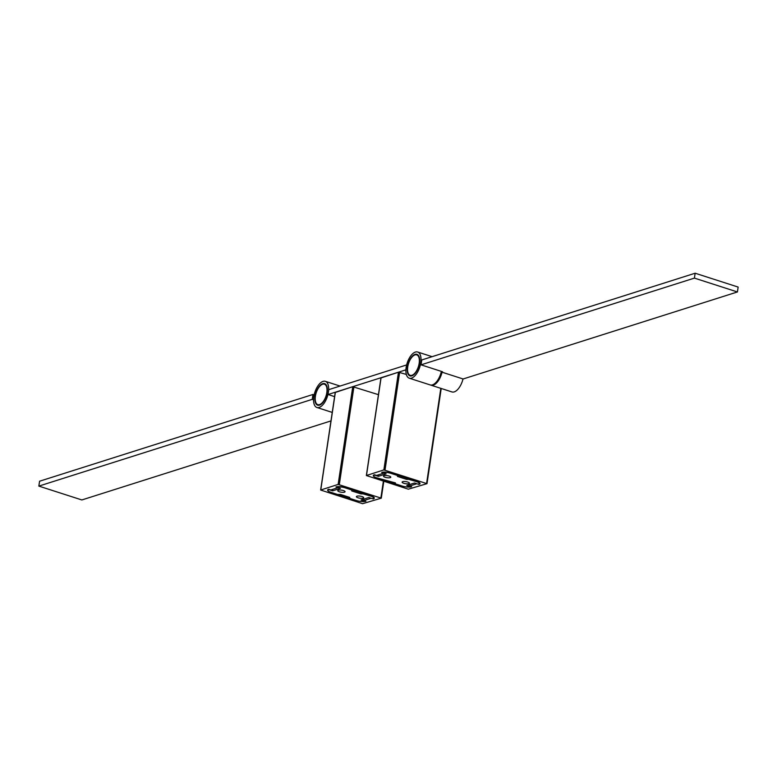 <?xml version="1.0" encoding="UTF-8"?>
<svg xmlns="http://www.w3.org/2000/svg" width="777" height="777" viewBox="0 0 777 777"><rect width="100%" height="100%" fill="white"/><g stroke="black" fill="none" stroke-linecap="round" stroke-linejoin="round"><path stroke-width="1.17" d="M383.857 469.91L426.991 483.663L408.313 489.189L366.355 475.534L383.857 469.91L398.465 372.183L406.332 374.427M381.051 377.943L398.465 372.183M416.89 481.429L391.084 473.115A6.867 1.952 -171.5 0 0 381.692 472.435L383.848 473.125L376.534 475.446L374.378 474.757A6.867 1.952 -171.5 0 0 373.319 475.582A6.867 1.952 -171.5 0 0 376.457 477.758L402.263 486.072A6.867 1.952 -171.5 0 0 411.655 486.752L409.498 486.062L416.812 483.741L418.968 484.43A6.867 1.952 -171.5 0 0 420.027 483.605A6.867 1.952 -171.5 0 0 416.89 481.429M419.075 483.721L418.968 484.43M409.732 484.527L409.498 486.062M334.596 396.629L328.059 394.522L328.788 389.636L406.507 364.976L405.905 369.91M328.059 394.522L405.779 369.871M411.849 375.854A11.334 5.449 107.8 0 1 407.42 367.016A11.334 5.449 107.8 0 1 415.064 354.351A11.334 5.449 107.8 0 1 419.211 356.993A11.334 5.449 107.8 0 1 413.393 375.038A11.334 5.449 107.8 0 1 411.849 375.854M419.259 357.167A10.995 5.284 -72.2 0 0 417.113 354.73A10.995 5.284 -72.2 0 0 415.306 354.768A10.995 5.284 -72.2 0 0 414.588 355.07M408.517 373.912A10.995 5.284 -72.2 0 0 410.373 375.66A10.995 5.284 -72.2 0 0 412.189 375.621A10.995 5.284 -72.2 0 0 413.539 374.932M415.404 352.068A13.743 6.604 107.8 0 1 417.667 352.02A13.743 6.604 107.8 0 1 420.357 364.957A13.743 6.604 107.8 0 1 411.509 378.137A13.743 6.604 107.8 0 1 409.246 378.185A13.743 6.604 107.8 0 1 406.565 365.248A13.743 6.604 107.8 0 1 415.404 352.068M441.355 371.387A13.743 6.604 107.8 0 1 432.439 384.877A13.743 6.604 107.8 0 1 430.176 384.926L409.246 378.185M441.618 372.057L463.121 378.982L737.422 291.958L738.15 287.072L695.143 273.222L421.765 359.955L421.037 364.84L442.54 371.765L441.618 372.057L441.705 371.503M737.422 291.958L694.415 278.108L695.143 273.222M694.415 278.108L421.037 364.84M338.141 484.421L381.284 498.164L362.597 503.69L320.639 490.034L338.141 484.421L352.748 386.693L378.438 394.667M335.343 392.443L352.748 386.693M371.173 495.93L345.367 487.626A6.867 1.952 -171.5 0 0 335.985 486.936L338.131 487.626L330.817 489.947L328.661 489.257A6.867 1.952 -171.5 0 0 327.603 490.093A6.867 1.952 -171.5 0 0 330.74 492.268L356.546 500.573A6.867 1.952 -171.5 0 0 365.938 501.262L363.782 500.563L371.105 498.251L373.251 498.941A6.867 1.952 -171.5 0 0 374.31 498.106A6.867 1.952 -171.5 0 0 371.173 495.93M373.358 498.222L373.251 498.941M364.015 499.028L363.782 500.563M319.502 405.147A11.334 5.449 107.8 0 1 315.073 396.319A11.334 5.449 107.8 0 1 322.717 383.653A11.334 5.449 107.8 0 1 326.864 386.295A11.334 5.449 107.8 0 1 321.047 404.341A11.334 5.449 107.8 0 1 319.502 405.147M326.913 386.47A10.995 5.284 -72.2 0 0 324.767 384.032A10.995 5.284 -72.2 0 0 322.96 384.071A10.995 5.284 -72.2 0 0 322.241 384.372M316.171 403.214A10.995 5.284 -72.2 0 0 318.026 404.953A10.995 5.284 -72.2 0 0 319.842 404.914A10.995 5.284 -72.2 0 0 321.192 404.234M323.057 381.371A13.743 6.604 107.8 0 1 325.32 381.322A13.743 6.604 107.8 0 1 328.011 394.25A13.743 6.604 107.8 0 1 319.162 407.43A13.743 6.604 107.8 0 1 316.899 407.478A13.743 6.604 107.8 0 1 314.219 394.551A13.743 6.604 107.8 0 1 323.057 381.371M442.084 372.202A13.743 6.604 107.8 0 1 433.304 385.149A13.743 6.604 107.8 0 1 431.031 385.198A13.743 6.604 107.8 0 1 430.613 385.033M463.014 378.943A13.743 6.604 107.8 0 1 454.224 391.89A13.743 6.604 107.8 0 1 451.961 391.938L431.031 385.198M433.984 384.12A12.879 6.197 -72.2 0 0 441.686 372.076M409.615 375.068A10.732 5.157 107.8 0 1 408.741 362.927A10.732 5.157 107.8 0 1 416.744 354.885A10.732 5.157 107.8 0 1 417.298 355.138A10.732 5.157 107.8 0 1 418.172 367.278A10.732 5.157 107.8 0 1 410.169 375.32A10.732 5.157 107.8 0 1 409.615 375.068M330.963 420.911L81.857 499.951L38.85 486.101L312.228 399.359L313.539 399.786M312.228 399.359L312.956 394.473L39.578 481.216L38.85 486.101M312.956 394.473L314.141 394.862M322.212 402.797A10.732 5.157 107.8 0 1 317.822 404.623A10.732 5.157 107.8 0 1 315.316 396.804A10.732 5.157 107.8 0 1 320.017 386.004A10.732 5.157 107.8 0 1 324.397 384.188A10.732 5.157 107.8 0 1 326.903 391.997A10.732 5.157 107.8 0 1 322.212 402.797M403.797 483.294A3.691 1.049 8.5 0 1 402.107 482.119A3.691 1.049 8.5 0 1 404.079 481.497A3.691 1.049 8.5 0 1 407.731 482.041A3.691 1.049 8.5 0 1 409.411 483.216A3.691 1.049 8.5 0 1 407.449 483.838A3.691 1.049 8.5 0 1 403.797 483.294M385.159 477.292A3.691 1.049 8.5 0 1 383.479 476.116A3.691 1.049 8.5 0 1 385.441 475.495A3.691 1.049 8.5 0 1 389.092 476.039A3.691 1.049 8.5 0 1 390.782 477.214A3.691 1.049 8.5 0 1 388.821 477.836A3.691 1.049 8.5 0 1 385.159 477.292M378.438 474.844L378.37 476.33L386.14 473.863L382.41 472.669A6.012 1.709 8.5 0 1 390.627 473.261L397.513 475.475L397.435 476.418L406.614 479.37L408.381 479.273L408.459 478.71M378.37 476.33L374.64 475.126A6.012 1.709 8.5 0 0 373.708 475.854A6.012 1.709 8.5 0 0 376.457 477.758L395.454 482.915L395.376 483.857L402.263 486.072A6.012 1.709 8.5 0 0 410.479 486.674L406.75 485.47L414.52 483.003L418.249 484.207A6.012 1.709 8.5 0 0 419.182 483.479A6.012 1.709 8.5 0 0 416.433 481.575L408.381 479.273M407.779 479.458L407.935 478.545M358.08 497.795A3.691 1.049 8.5 0 1 356.39 496.629A3.691 1.049 8.5 0 1 358.362 495.998A3.691 1.049 8.5 0 1 362.014 496.552A3.691 1.049 8.5 0 1 363.704 497.717A3.691 1.049 8.5 0 1 361.732 498.339A3.691 1.049 8.5 0 1 358.08 497.795M339.442 491.792A3.691 1.049 8.5 0 1 337.762 490.627A3.691 1.049 8.5 0 1 339.724 489.996A3.691 1.049 8.5 0 1 343.376 490.549A3.691 1.049 8.5 0 1 345.066 491.715A3.691 1.049 8.5 0 1 343.104 492.346A3.691 1.049 8.5 0 1 339.442 491.792M332.721 489.345L332.653 490.831L340.423 488.364L336.694 487.169A6.012 1.709 8.5 0 1 344.91 487.771L351.796 489.986L351.719 490.928L360.897 493.881L362.665 493.774L362.742 493.22M332.653 490.831L328.924 489.636A6.012 1.709 8.5 0 0 328.001 490.365A6.012 1.709 8.5 0 0 330.74 492.268L337.626 494.483L340.569 494.463L349.737 497.416L349.66 498.358L356.546 500.573A6.012 1.709 8.5 0 0 364.763 501.175L361.033 499.97L368.803 497.503L372.533 498.708A6.012 1.709 8.5 0 0 373.465 497.979A6.012 1.709 8.5 0 0 370.716 496.076L362.665 493.774M362.072 493.968L362.218 493.045M399.64 372.27L385.033 469.998M440.812 388.345L426.602 483.391M441.113 388.442L426.903 483.517M381.089 377.7L366.482 475.427M353.923 386.781L339.316 484.508M383.391 481.157L380.885 497.892M383.692 481.254L381.186 498.028M335.373 392.2L320.765 489.928M395.221 482.838L395.124 483.479M406.614 479.37L406.808 478.185M349.504 497.338L349.407 497.979M360.897 493.881L361.091 492.686M441.219 388.481L426.991 483.663M380.963 377.807L366.355 475.534M417.667 352.02L432.109 356.672M383.799 481.293L381.284 498.164M335.246 392.307L320.639 490.034M325.32 381.322L340.054 386.062M316.899 407.478L332.235 412.422M416.744 354.885L418.113 355.322M410.169 375.32L411.538 375.767M317.822 404.623L319.192 405.06M324.397 384.188L325.767 384.625M373.844 474.98L373.708 475.854M419.318 482.546L419.182 483.479M394.988 483.585L395.104 482.799M328.127 489.481L328.001 490.365M373.601 497.047L373.465 497.979M349.271 498.086L349.388 497.309"/></g></svg>
